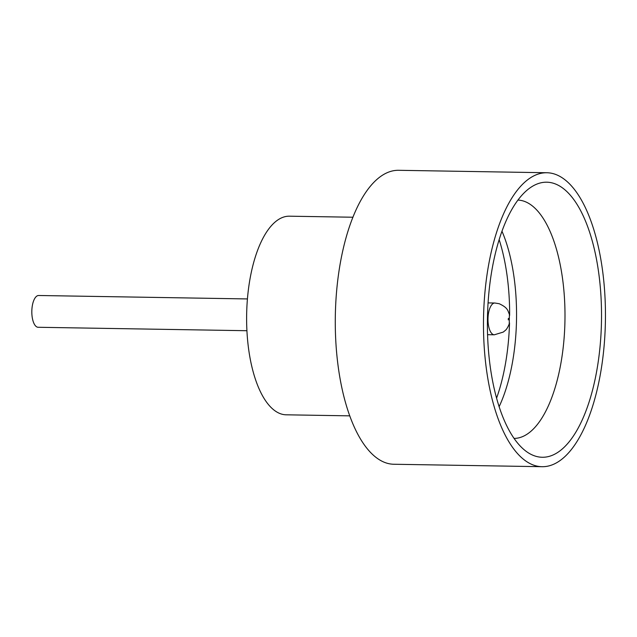 <?xml version="1.0" encoding="UTF-8"?>
<svg xmlns="http://www.w3.org/2000/svg" width="637" height="637" viewBox="0 0 637 637"><rect width="100%" height="100%" fill="white"/><g stroke="black" fill="none" stroke-linecap="round" stroke-linejoin="round"><path stroke-width="0.96" d="M246.909 330.714L38.148 327.275A15.893 6.593 -89.1 0 1 37.336 327.139A15.893 6.593 -89.1 0 1 31.85 310.299A15.893 6.593 -89.1 0 1 38.674 295.496L247.435 298.936M535.168 456.068A137.536 57.035 -89.1 0 1 527.277 452.143A137.536 57.035 -89.1 0 1 487.44 318.779A137.536 57.035 -89.1 0 1 531.648 186.8A137.536 57.035 -89.1 0 1 553.76 183.368A137.536 57.035 -89.1 0 1 600.779 337.65A137.536 57.035 -89.1 0 1 535.168 456.068M514.043 438.415A119.191 49.423 90.9 0 0 564.772 326.885A119.191 49.423 90.9 0 0 523.606 201.085A119.191 49.423 90.9 0 0 517.969 200.09M349.697 415.85L286.188 414.806A99.324 41.19 -89.1 0 1 281.108 413.954A99.324 41.19 -89.1 0 1 246.822 308.666A99.324 41.19 -89.1 0 1 289.461 216.19L352.97 217.233M542.047 466.698L393.841 464.254A146.996 60.961 -89.1 0 1 386.333 463.003A146.996 60.961 -89.1 0 1 335.58 307.177A146.996 60.961 -89.1 0 1 398.682 170.302L546.888 172.746A146.996 60.961 -89.1 0 1 554.397 173.997A146.996 60.961 -89.1 0 1 605.15 329.823A146.996 60.961 -89.1 0 1 542.047 466.698A146.996 60.961 -89.1 0 1 534.531 465.448A146.996 60.961 -89.1 0 1 483.786 309.614A146.996 60.961 -89.1 0 1 546.888 172.746M499.169 239.687A125.147 51.9 -89.1 0 1 509.64 315.371M509.52 322.927A125.147 51.9 -89.1 0 1 496.557 398.221M501.996 231.263A119.191 49.423 -89.1 0 1 499.105 406.725M508.262 319.909L508.374 318.341L508.262 319.909M487.56 334.68L494.32 334.791A15.893 6.593 -89.1 0 1 493.508 334.656A15.893 6.593 -89.1 0 1 488.022 317.807A15.893 6.593 -89.1 0 1 494.845 303.013L488.085 302.901M494.32 334.791L503.238 332.092L505.085 330.595C506.399 329.719 507.785 327.49 509.242 323.899L509.417 314.439C507.585 310.402 508.119 307.918 499.217 303.722L494.845 303.013"/></g></svg>
